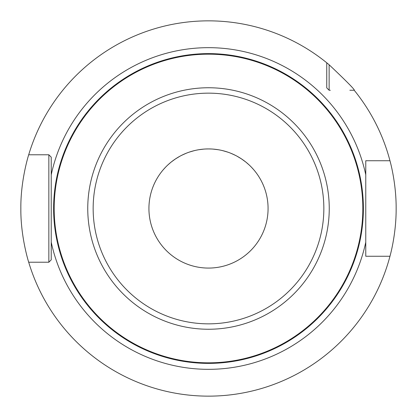 <?xml version="1.0" encoding="UTF-8"?>
<svg xmlns="http://www.w3.org/2000/svg" width="417" height="417" viewBox="0 0 417 417"><rect width="100%" height="100%" fill="white"/><g stroke="black" fill="none" stroke-linecap="round" stroke-linejoin="round"><path stroke-width="0.63" d="M365.766 186.071L365.766 160.738L365.766 162.63L365.766 160.738L389.968 160.738C389.749 160.008 396.291 182.213 396.15 208.505C396.291 234.787 389.749 256.987 389.968 256.262L365.766 256.262L365.766 230.929M208.5 396.15L212.717 396.103L208.5 396.15M224.591 395.457L228 395.134L224.586 395.457M231.023 394.795L233.572 394.466L231.023 394.795M235.61 394.18L237.091 393.961L235.61 394.18M329.133 64.765L329.133 90.249L326.751 87.867L326.751 62.795L329.133 64.765C347.038 81.716 355.393 90.213 354.205 90.249L349.858 90.249M371.422 256.262L365.766 256.262L365.766 242.22A160.842 160.842 0 0 1 51.234 242.22L51.234 259.838L48.846 262.22L28.705 262.22L48.846 262.22L51.234 259.838L51.234 254.37L51.234 259.838L48.846 262.22L47.444 262.22M330.327 90.249L329.133 90.249L326.751 87.867L326.751 86.673M365.766 242.22L365.766 160.738L371.422 160.738M47.444 154.78L48.846 154.78L51.234 157.162L51.234 162.63L51.234 157.162L48.846 154.78L51.234 157.162L51.234 242.22M389.968 160.738A187.65 187.65 0 0 0 354.205 90.249M326.751 62.795A187.65 187.65 0 0 0 28.705 154.78L48.846 154.78L28.705 154.78C28.94 153.837 20.532 180.014 20.85 208.5C20.532 236.981 28.935 263.158 28.705 262.22A187.65 187.65 0 0 0 389.968 256.262M365.766 219.243L365.766 211.784M365.766 208.5L365.766 197.757M192.409 395.457L189 395.134L192.414 395.457M185.977 394.795L183.428 394.466L185.977 394.795M181.39 394.18L179.909 393.961L181.39 394.18M179.795 393.94L179.013 393.82M179.055 393.825L179.784 393.94M48.846 262.22L48.846 154.78M213.499 53.694L208.5 53.616L213.561 53.699M218.816 53.96L220.671 54.095M237.111 56.279L240.176 56.889M243.981 57.734L246.322 58.302M247.062 58.489L247.693 58.656M250.2 59.334L249.533 59.146M249.47 59.131L243.726 57.671M240.599 56.978L236.955 56.248M232.853 55.539L228.391 54.898M221.318 54.147L218.701 53.949M214.109 53.715L208.5 53.616A154.884 154.884 0 0 1 363.384 208.5A154.884 154.884 0 0 1 208.5 363.384A154.884 154.884 0 0 1 53.616 208.5A154.884 154.884 0 0 1 208.5 53.616L203.512 53.694M198.304 53.949L195.954 54.121M188.614 54.898L186.144 55.237M180.05 56.248L176.844 56.884M173.071 57.723L170.741 58.286M168.812 58.787L167.53 59.131M167.514 59.136L168.781 58.792M170.678 58.302L173.185 57.692M176.271 57.004L179.889 56.279M183.97 55.57L188.432 54.919M193.201 54.372L198.184 53.96M203.314 53.699L205.3 53.647M174.587 159.523L177.293 157.756M182.078 155.108L186.107 153.3M191.387 151.439L194.942 150.49M200.327 149.495L203.976 149.098M213.024 149.098L217.559 149.62M222.058 150.49L225.581 151.428M230.898 153.3L234.865 155.077M239.681 157.741L242.418 159.523M226.874 151.83L223.502 150.85M217.757 149.651L215.344 149.322M205.706 148.994L208.5 148.926A59.574 59.574 0 0 1 268.074 208.5A59.574 59.574 0 0 1 208.5 268.074A59.574 59.574 0 0 1 148.926 208.5A59.574 59.574 0 0 1 208.5 148.926L208.359 148.926M204.726 53.663L202.891 53.715M197.324 54.017L191.888 54.507M186.634 55.164L181.661 55.956M177.037 56.842L172.883 57.765M169.255 58.667L166.247 59.49M163.886 60.178L160.842 61.127M162.187 60.7L163.005 60.444M166.159 59.511L168.541 58.86M172.706 57.807L175.27 57.223M181.426 55.998L186.404 55.2M168.729 164.152L167.806 164.991M163.396 169.589L165.382 167.399M168.061 164.757L170.85 162.333M171.444 161.853L175.448 158.94M175.625 158.825L179.868 156.26M181.405 155.447L184.507 153.972M189.255 152.122L194.051 150.709M198.846 149.713L203.673 149.124M233.843 55.701L235.574 55.998M241.797 57.238L244.018 57.744M247.875 58.703L250.841 59.511M253.166 60.194L254.865 60.715M255.798 61.012L253.114 60.178M250.753 59.49L247.745 58.667M244.117 57.765L239.963 56.842M235.339 55.956L230.366 55.164M225.112 54.507L219.676 54.017M208.5 148.926L211.283 148.994M213.322 149.124L218.148 149.713M222.949 150.709L227.739 152.122M232.488 153.972L235.787 155.546M237.127 156.26L241.281 158.757M241.547 158.94L245.556 161.853M246.192 162.369L248.944 164.762M251.623 167.399L253.609 169.589M228.141 152.257L224.263 151.053M218.372 149.75L214.187 149.203M365.766 174.78A160.842 160.842 0 0 0 51.234 174.78M208.5 53.616A154.884 154.884 0 0 1 363.384 208.5A154.884 154.884 0 0 1 208.5 363.384A154.884 154.884 0 0 1 53.616 208.5A154.884 154.884 0 0 1 208.5 53.616M208.5 323.847A115.347 115.347 0 0 1 93.153 208.5A115.347 115.347 0 0 1 208.5 93.153A115.347 115.347 0 0 1 323.847 208.5A115.347 115.347 0 0 1 208.5 323.847M208.5 329.248A120.748 120.748 0 0 1 87.752 208.5A120.748 120.748 0 0 1 208.5 87.752A120.748 120.748 0 0 1 329.248 208.5A120.748 120.748 0 0 1 208.5 329.248M208.5 362.826A154.326 154.326 0 0 1 54.174 208.5A154.326 154.326 0 0 1 208.5 54.174A154.326 154.326 0 0 1 362.826 208.5A154.326 154.326 0 0 1 208.5 362.826"/></g></svg>
